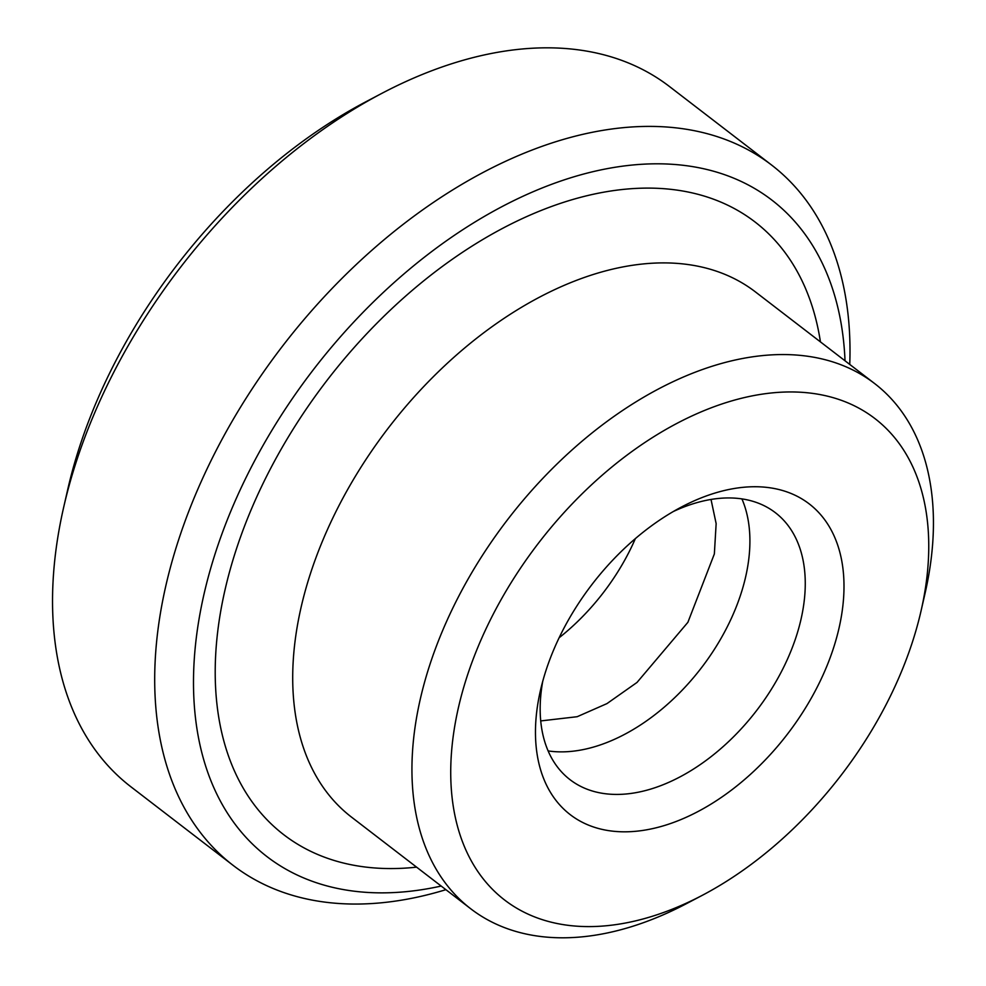 <?xml version="1.0" encoding="UTF-8"?>
<svg xmlns="http://www.w3.org/2000/svg" width="986" height="986" viewBox="0 0 986 986"><rect width="100%" height="100%" fill="white"/><g stroke="black" fill="none" stroke-linecap="round" stroke-linejoin="round"><path stroke-width="1.48" d="M741.916 498.891A168.396 105.748 -52.4 0 1 596.025 746.316A168.396 105.748 -52.4 0 1 548.13 750.925M445.906 889.68A441.703 277.374 -52.4 0 1 233.152 865.4L130.953 786.828A441.703 277.374 -52.4 0 1 63.72 507.075A441.703 277.374 -52.4 0 1 381.792 93.387A441.703 277.374 -52.4 0 1 456.124 62.364A441.703 277.374 -52.4 0 1 669.42 86.485L771.619 165.056A441.703 277.374 -52.4 0 1 849.747 364.426M233.152 865.4A441.703 277.374 -52.4 0 1 201.366 481.193A441.703 277.374 -52.4 0 1 558.322 140.936A441.703 277.374 -52.4 0 1 771.619 165.056M441.173 886.057A414.095 260.045 -52.4 0 1 200.146 612.885A414.095 260.045 -52.4 0 1 571.855 177.431A414.095 260.045 -52.4 0 1 845.027 360.802M702.389 895.276L686.502 903.632A331.284 208.034 -52.4 0 1 630.744 926.902A331.284 208.034 -52.4 0 1 470.778 908.809A331.284 208.034 -52.4 0 1 446.941 620.65A331.284 208.034 -52.4 0 1 714.653 365.461A331.284 208.034 -52.4 0 1 874.631 383.554A331.284 208.034 -52.4 0 1 925.053 593.362L921.06 610.864A303.676 190.692 -52.4 0 1 702.389 895.276A303.676 190.692 -52.4 0 1 651.278 916.598A303.676 190.692 -52.4 0 1 453.856 731.748A303.676 190.692 -52.4 0 1 728.198 401.955A303.676 190.692 -52.4 0 1 921.06 610.864M673.339 511.512A168.396 105.748 -52.4 0 1 694.033 503.489A168.396 105.748 -52.4 0 1 775.353 512.683A168.396 105.748 -52.4 0 1 787.469 659.166A168.396 105.748 -52.4 0 1 651.376 788.886A168.396 105.748 -52.4 0 1 570.056 779.692A168.396 105.748 -52.4 0 1 542.719 681.4M664.909 825.368A196.004 123.09 -52.4 0 1 540.427 690.533A196.004 123.09 -52.4 0 1 681.572 506.952A196.004 123.09 -52.4 0 1 714.554 493.185A196.004 123.09 -52.4 0 1 841.982 612.503A196.004 123.09 -52.4 0 1 664.909 825.368M635.366 538.615A168.396 105.748 -52.4 0 1 559.148 637.745M63.72 507.075L67.714 489.574A414.095 260.045 -52.4 0 1 365.905 101.755L381.792 93.387M416.597 867.15A386.487 242.704 -52.4 0 1 224.944 590.207A386.487 242.704 -52.4 0 1 568.355 200.824A386.487 242.704 -52.4 0 1 820.438 341.895M470.778 908.809L351.546 817.147A331.284 208.034 -52.4 0 1 327.709 528.989A331.284 208.034 -52.4 0 1 595.433 273.8A331.284 208.034 -52.4 0 1 755.399 291.893L874.631 383.554M540.735 720.926L577.167 716.711L606.969 703.597L637.018 682.435L687.895 622.302L714.357 553.947L716.144 523.615L711.017 499.446"/></g></svg>
